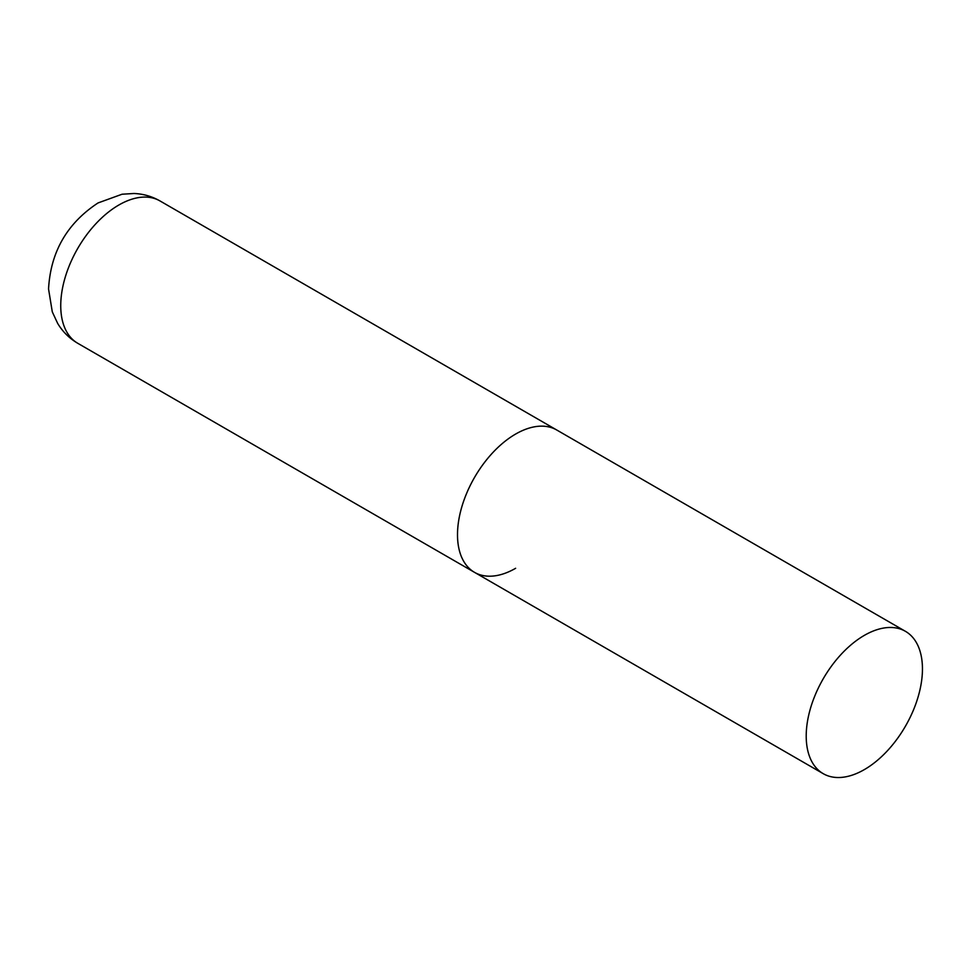 <?xml version="1.0" encoding="UTF-8"?>
<svg xmlns="http://www.w3.org/2000/svg" width="971" height="971" viewBox="0 0 971 971"><rect width="100%" height="100%" fill="white"/><g stroke="black" fill="none" stroke-linecap="round" stroke-linejoin="round"><path stroke-width="1.46" d="M515.625 568.29A82.195 47.458 -60 0 1 474.528 572.356A82.195 47.458 -60 0 1 461.929 506.498A82.195 47.458 -60 0 1 515.625 434.061A82.195 47.458 -60 0 1 556.711 429.995A82.195 47.458 120 0 0 493.377 452.013A82.195 47.458 120 0 0 457.499 534.73A82.195 47.458 120 0 0 474.528 572.356L77.765 343.297A82.195 47.458 -60 0 1 65.166 277.427A82.195 47.458 -60 0 1 118.863 205.002A82.195 47.458 -60 0 1 159.96 200.924C151.877 196.336 143.21 193.848 133.962 193.496L122.079 194.224L98.047 202.939C67.072 223.306 50.577 251.987 48.55 288.982L52.288 311.849L57.641 323.367C62.63 331.706 69.342 338.345 77.765 343.297M922.45 668.946A82.195 47.458 120 0 0 905.433 631.32A82.195 47.458 120 0 0 842.088 653.337A82.195 47.458 120 0 0 806.209 736.054A82.195 47.458 120 0 0 823.238 773.681A82.195 47.458 120 0 0 886.572 751.663A82.195 47.458 120 0 0 922.45 668.946M905.433 631.32L159.96 200.924M474.528 572.356L823.238 773.681"/></g></svg>
